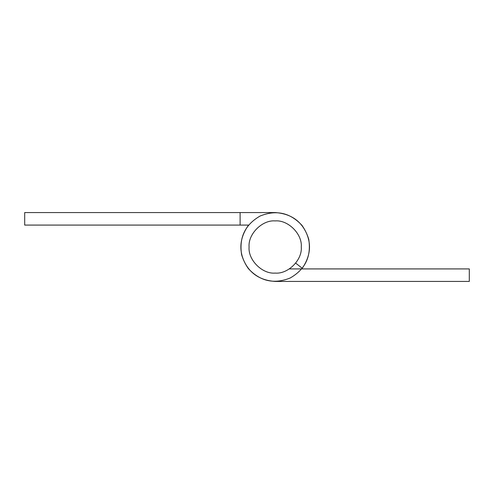 <?xml version="1.0" encoding="UTF-8"?>
<svg xmlns="http://www.w3.org/2000/svg" width="494" height="494" viewBox="0 0 494 494"><rect width="100%" height="100%" fill="white"/><g stroke="black" fill="none" stroke-linecap="round" stroke-linejoin="round"><path stroke-width="0.74" d="M301.272 247C302.439 259.912 288.088 274.256 275.177 273.089C262.271 274.256 247.92 259.912 249.087 247C247.92 234.088 262.271 219.744 275.177 220.911C288.088 219.744 302.439 234.088 301.272 247M289.336 268.915L469.3 268.915L469.3 281.438L275.177 281.438C257.868 280.222 246.685 271.317 241.615 254.719C238.923 237.577 245.092 224.677 260.128 216.02C276.232 209.555 290.188 212.679 301.995 225.388C311.905 239.633 311.992 253.935 302.248 268.291L295.69 263.129M469.3 281.438L275.177 281.438M275.177 212.562L24.7 212.562L24.7 225.085L240.115 225.085L240.115 212.562L275.177 212.562C292.485 213.779 303.674 222.683 308.744 239.281C311.436 256.423 305.261 269.323 290.225 277.98C274.127 284.445 260.171 281.321 248.359 268.613C238.448 254.367 238.367 240.065 248.105 225.709M240.115 225.085L248.612 225.085"/></g></svg>
